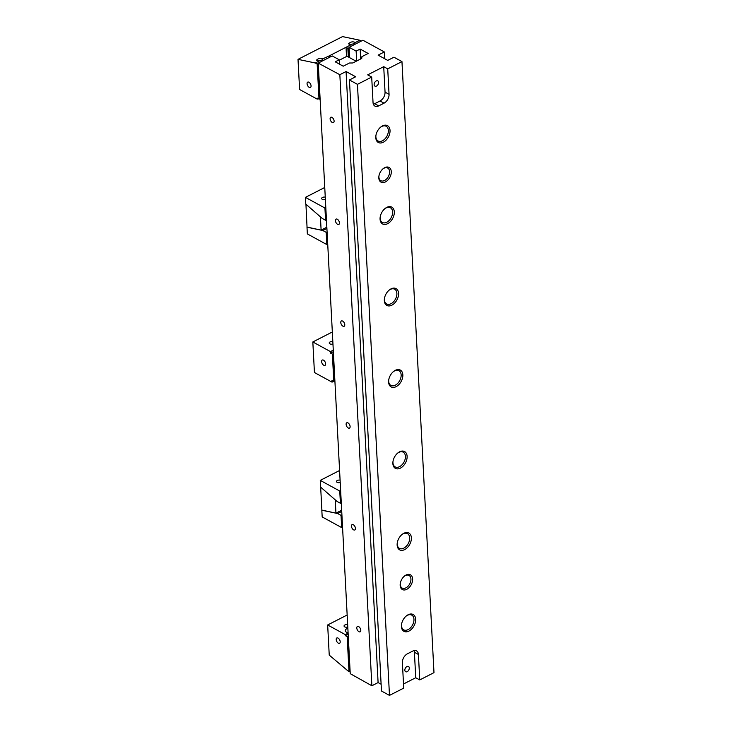 <?xml version="1.0" encoding="UTF-8"?>
<svg xmlns="http://www.w3.org/2000/svg" width="732" height="732" viewBox="0 0 732 732"><rect width="100%" height="100%" fill="white"/><g stroke="black" fill="none" stroke-linecap="round" stroke-linejoin="round"><path stroke-width="1.1" d="M403.506 683.99L415.739 677.741L419.747 679.927L433.985 672.644L401.96 61.589L393.953 57.206L387.722 60.39L378.115 55.138L384.346 51.954L362.926 40.233L349.137 47.287L356.136 51.121L360.144 49.071L368.15 53.454L361.919 56.639L361.745 58.423L352.842 62.97L349.457 63.007L343.226 66.191L335.219 61.817L339.227 59.768L339.456 64.132M382.827 168.955A7.192 4.657 -61.3 0 1 387.695 168.058A7.192 4.657 -61.3 0 1 389.589 171.636A7.192 4.657 -61.3 0 1 386.642 178.91A7.192 4.657 -61.3 0 1 380.796 180.676A7.192 4.657 -61.3 0 1 378.902 177.098A7.192 4.657 -61.3 0 1 378.92 176.101M378.819 177.995A8.391 5.435 -61.3 0 1 378.874 176.449A8.391 5.435 -61.3 0 1 383.101 168.726A8.391 5.435 -61.3 0 1 391.126 170.455A8.391 5.435 -61.3 0 1 385.947 181.637A8.391 5.435 -61.3 0 1 378.819 177.995M397.503 453.245A8.391 5.435 -61.3 0 1 403.213 452.175A8.391 5.435 -61.3 0 1 405.418 456.347A8.391 5.435 -61.3 0 1 401.987 464.829A8.391 5.435 -61.3 0 1 395.161 466.888A8.391 5.435 -61.3 0 1 392.956 462.716A8.391 5.435 -61.3 0 1 392.983 461.499M392.874 463.612A9.589 6.213 -61.3 0 1 392.938 461.846A9.589 6.213 -61.3 0 1 397.769 453.017A9.589 6.213 -61.3 0 1 406.937 454.993A9.589 6.213 -61.3 0 1 401.026 467.775A9.589 6.213 -61.3 0 1 392.874 463.612M401.767 534.717A8.391 5.435 -61.3 0 1 407.486 533.646A8.391 5.435 -61.3 0 1 409.691 537.819A8.391 5.435 -61.3 0 1 406.26 546.301A8.391 5.435 -61.3 0 1 399.434 548.369A8.391 5.435 -61.3 0 1 397.229 544.187A8.391 5.435 -61.3 0 1 397.256 542.97M397.137 545.084A9.589 6.213 -61.3 0 1 397.202 543.318A9.589 6.213 -61.3 0 1 402.033 534.488A9.589 6.213 -61.3 0 1 411.201 536.464A9.589 6.213 -61.3 0 1 405.299 549.247A9.589 6.213 -61.3 0 1 397.137 545.084M406.04 616.188A8.391 5.435 -61.3 0 1 411.759 615.118A8.391 5.435 -61.3 0 1 413.964 619.29A8.391 5.435 -61.3 0 1 410.524 627.782A8.391 5.435 -61.3 0 1 403.707 629.84A8.391 5.435 -61.3 0 1 401.502 625.668A8.391 5.435 -61.3 0 1 401.52 624.442M401.411 626.555A9.589 6.213 -61.3 0 1 401.475 624.799A9.589 6.213 -61.3 0 1 406.306 615.96A9.589 6.213 -61.3 0 1 415.474 617.945A9.589 6.213 -61.3 0 1 409.563 630.728A9.589 6.213 -61.3 0 1 401.411 626.555M393.23 371.764A8.391 5.435 -61.3 0 1 398.949 370.694A8.391 5.435 -61.3 0 1 399.69 380.667A8.391 5.435 -61.3 0 1 390.897 385.416A8.391 5.435 -61.3 0 1 388.692 381.244A8.391 5.435 -61.3 0 1 388.71 380.018M388.601 382.131A9.589 6.213 -61.3 0 1 388.665 380.375A9.589 6.213 -61.3 0 1 393.496 371.536A9.589 6.213 -61.3 0 1 402.664 373.521A9.589 6.213 -61.3 0 1 396.753 386.304A9.589 6.213 -61.3 0 1 388.601 382.131M404.183 576.322A7.192 4.657 -61.3 0 1 409.042 575.434A7.192 4.657 -61.3 0 1 410.936 579.012A7.192 4.657 -61.3 0 1 407.989 586.286A7.192 4.657 -61.3 0 1 402.143 588.052A7.192 4.657 -61.3 0 1 400.258 584.475A7.192 4.657 -61.3 0 1 400.267 583.468M400.166 585.362A8.391 5.435 -61.3 0 1 400.221 583.825A8.391 5.435 -61.3 0 1 404.448 576.093A8.391 5.435 -61.3 0 1 412.473 577.822A8.391 5.435 -61.3 0 1 407.303 589.013A8.391 5.435 -61.3 0 1 400.166 585.362M373.366 104.191A7.192 4.657 118.7 0 0 374.692 103.706L380.027 100.979A7.192 4.657 118.7 0 0 385.05 92.141L383.714 66.676L367.693 74.865L371.7 77.061L357.454 84.345L349.448 79.962L355.679 76.778L346.071 71.516L339.84 74.701L318.237 63.135L350.235 673.678L371.865 685.765L378.096 682.581L381.116 684.228M349.137 47.287L349.475 57.581M388.957 290.293A8.391 5.435 -61.3 0 1 394.676 289.222A8.391 5.435 -61.3 0 1 396.881 293.395A8.391 5.435 -61.3 0 1 393.45 301.877A8.391 5.435 -61.3 0 1 386.624 303.945A8.391 5.435 -61.3 0 1 384.419 299.763A8.391 5.435 -61.3 0 1 384.446 298.546M384.693 208.821A8.391 5.435 -61.3 0 1 390.403 207.751A8.391 5.435 -61.3 0 1 392.608 211.923A8.391 5.435 -61.3 0 1 389.177 220.405A8.391 5.435 -61.3 0 1 382.351 222.464A8.391 5.435 -61.3 0 1 380.146 218.292A8.391 5.435 -61.3 0 1 380.173 217.075M380.42 127.341A8.391 5.435 -61.3 0 1 386.139 126.27A8.391 5.435 -61.3 0 1 388.344 130.442A8.391 5.435 -61.3 0 1 384.904 138.934A8.391 5.435 -61.3 0 1 378.087 140.992A8.391 5.435 -61.3 0 1 375.882 136.82A8.391 5.435 -61.3 0 1 375.9 135.603M375.791 137.708A9.589 6.213 -61.3 0 1 375.855 135.951A9.589 6.213 -61.3 0 1 380.686 127.112A9.589 6.213 -61.3 0 1 389.854 129.097A9.589 6.213 -61.3 0 1 383.943 141.88A9.589 6.213 -61.3 0 1 375.791 137.708M380.064 219.188A9.589 6.213 -61.3 0 1 380.128 217.422A9.589 6.213 -61.3 0 1 384.959 208.593A9.589 6.213 -61.3 0 1 394.127 210.569A9.589 6.213 -61.3 0 1 388.216 223.352A9.589 6.213 -61.3 0 1 380.064 219.188M384.327 300.66A9.589 6.213 -61.3 0 1 384.392 298.894A9.589 6.213 -61.3 0 1 389.232 290.064A9.589 6.213 -61.3 0 1 398.391 292.041A9.589 6.213 -61.3 0 1 392.489 304.823A9.589 6.213 -61.3 0 1 384.327 300.66M419.747 679.927L418.411 654.463A7.192 4.657 118.7 0 0 416.517 650.885A7.192 4.657 118.7 0 0 412.747 651.087L407.404 653.813A7.192 4.657 118.7 0 0 402.39 662.661L403.725 688.117L389.479 695.4L357.454 84.345M415.739 677.741L414.404 652.276A7.192 4.657 118.7 0 0 414.074 650.602M406.928 666.559A2.992 1.94 -61.3 0 1 408.502 666.477A2.992 1.94 -61.3 0 1 408.767 670.036A2.992 1.94 -61.3 0 1 405.629 671.729A2.992 1.94 -61.3 0 1 404.942 669.213A2.992 1.94 -61.3 0 1 406.928 666.559M371.7 77.061L373.036 102.517A7.192 4.657 118.7 0 0 374.921 106.094A7.192 4.657 118.7 0 0 378.691 105.902L384.035 103.166A7.192 4.657 118.7 0 0 389.058 94.327L387.722 68.872L383.714 66.676M376.239 80.959A2.992 1.94 -61.3 0 1 377.813 80.877A2.992 1.94 -61.3 0 1 378.078 84.436A2.992 1.94 -61.3 0 1 374.93 86.129A2.992 1.94 -61.3 0 1 374.253 83.613A2.992 1.94 -61.3 0 1 376.239 80.959M360.144 49.071L360.666 58.972M342.64 321.073A2.992 1.656 -117.1 0 0 341.414 320.955A2.992 1.656 -117.1 0 0 341.304 324.368A2.992 1.656 -117.1 0 0 344.141 326.289A2.992 1.656 -117.1 0 0 344.781 324.715A2.992 1.656 -117.1 0 0 342.64 321.073M347.984 422.913A2.992 1.656 -117.1 0 0 346.748 422.794A2.992 1.656 -117.1 0 0 346.648 426.216A2.992 1.656 -117.1 0 0 349.475 428.128A2.992 1.656 -117.1 0 0 350.116 426.555A2.992 1.656 -117.1 0 0 347.984 422.913M337.306 219.225A2.992 1.656 -117.1 0 0 336.079 219.106A2.992 1.656 -117.1 0 0 335.97 222.528A2.992 1.656 -117.1 0 0 338.806 224.44A2.992 1.656 -117.1 0 0 339.438 222.867A2.992 1.656 -117.1 0 0 337.306 219.225M353.318 524.762A2.992 1.656 -117.1 0 0 352.092 524.634A2.992 1.656 -117.1 0 0 351.982 528.056A2.992 1.656 -117.1 0 0 354.819 529.968A2.992 1.656 -117.1 0 0 355.45 528.403A2.992 1.656 -117.1 0 0 353.318 524.762M331.971 117.385A2.992 1.656 -117.1 0 0 330.736 117.266A2.992 1.656 -117.1 0 0 330.635 120.679A2.992 1.656 -117.1 0 0 333.463 122.601A2.992 1.656 -117.1 0 0 334.103 121.027A2.992 1.656 -117.1 0 0 331.971 117.385M358.653 626.601A2.992 1.656 -117.1 0 0 357.426 626.482A2.992 1.656 -117.1 0 0 357.317 629.895A2.992 1.656 -117.1 0 0 360.153 631.817A2.992 1.656 -117.1 0 0 360.794 630.243A2.992 1.656 -117.1 0 0 358.653 626.601M401.96 61.589L387.722 68.872M356.136 51.121L356.658 61.021M346.071 71.516L378.096 682.581M339.84 74.701L371.865 685.765M349.448 79.962L381.473 691.017L389.479 695.4M384.346 51.954L384.703 58.743M339.227 59.768L332.218 55.934L318.429 62.989M347.792 627.013A2.516 1.318 177 0 1 344.049 626.034A2.516 1.318 177 0 1 347.663 624.671M338.065 638.094A2.992 1.656 62.9 0 1 340.041 640.82A2.992 1.656 62.9 0 1 339.566 643.3A2.992 1.656 62.9 0 1 336.729 641.388A2.992 1.656 62.9 0 1 336.839 637.965A2.992 1.656 62.9 0 1 338.065 638.094M350.033 669.853L349.265 670.247L350.079 670.713M350.033 669.762L349.265 670.247M349.951 668.325L349.182 668.719L349.997 669.185M349.951 668.234L349.182 668.719M349.878 666.797L349.109 667.191L349.923 667.657M349.869 666.706L349.109 667.191M349.795 665.269L349.027 665.663L349.841 666.129M349.786 665.178L349.027 665.663M349.713 663.741L348.944 664.134L349.759 664.601M349.713 663.649L348.944 664.134M349.631 662.213L348.862 662.606L349.676 663.073M349.631 662.121L348.862 662.606M349.557 660.685L348.789 661.078L349.603 661.545M349.548 660.593L348.789 661.078M349.475 659.157L348.707 659.55L349.521 660.017M349.466 659.065L348.707 659.55M349.393 657.629L348.624 658.022L349.438 658.489M349.393 657.537L348.624 658.022M349.31 656.101L348.542 656.494L349.356 656.961M349.31 656.009L348.542 656.494M349.237 654.573L348.469 654.966L349.283 655.433M349.228 654.481L348.469 654.966M349.155 653.045L348.386 653.438L349.201 653.905M349.146 652.953L348.386 653.438M349.072 651.517L348.304 651.91L349.118 652.377M349.072 651.425L348.304 651.91M348.99 649.989L348.222 650.382L349.036 650.849M348.99 649.897L348.222 650.382M348.917 648.461L348.148 648.854L348.963 649.321M348.908 648.369L348.148 648.854M348.835 646.932L348.066 647.326L348.88 647.793M348.825 646.841L348.066 647.326M348.752 645.404L347.984 645.798L348.798 646.264M348.752 645.322L347.984 645.798M348.67 643.876L347.901 644.27L348.716 644.736M348.67 643.794L347.901 644.27M348.597 642.348L347.828 642.742L348.642 643.208M348.588 642.266L347.828 642.742M348.514 640.82L347.746 641.214L348.56 641.689M348.505 640.738L347.746 641.214M348.432 639.301L347.663 639.686L348.478 640.161M348.432 639.21L347.663 639.686M348.35 637.773L347.581 638.167L348.395 638.633M348.35 637.682L347.581 638.167M348.084 632.704A4.493 2.361 177 0 1 345.211 630.673A4.493 2.361 177 0 1 347.865 628.358M329.235 655.122L349.008 671.775L347.169 636.639L345.321 635.632L345.275 634.617L327.662 624.972L329.235 655.122M347.16 615.008L327.662 624.972M350.116 671.381L349.008 671.775M348.322 637.105L347.508 636.639L348.276 636.245M348.112 633.162L345.275 634.617M348.167 634.177L345.321 635.632M350.106 671.29L349.347 671.775M308.931 82.24A2.992 1.656 62.9 0 1 310.908 84.976A2.992 1.656 62.9 0 1 310.432 87.456A2.992 1.656 62.9 0 1 307.596 85.543A2.992 1.656 62.9 0 1 307.705 82.121A2.992 1.656 62.9 0 1 308.931 82.24M318.383 65.981L317.569 65.514L318.338 65.121M317.569 65.514L318.338 65.029M349.045 49.328L348.286 49.813L349.054 49.419M348.286 49.813L349.1 50.279M349.127 50.856L348.359 51.341L349.127 50.947M348.359 51.341L349.173 51.807M349.21 52.384L348.441 52.869L349.21 52.475M348.441 52.869L349.255 53.335M349.283 53.912L348.524 54.397L349.292 54.003M348.524 54.397L349.338 54.863M349.365 55.44L348.606 55.925L349.374 55.531M348.606 55.925L349.42 56.391M349.448 56.968L348.944 57.288M348.972 57.306L349.448 57.059M320.104 98.729L318.996 99.122L317.157 98.115L317.212 99.131L318.146 98.655M348.313 56.95L347.865 48.285L346.035 47.287L346.51 56.52M346.026 47.287L329.107 55.934L330.617 56.748M354.91 42.758L355.029 42.401C352.815 41.376 350.674 41.806 348.615 43.691C348.917 44.396 350.143 44.533 352.302 44.085A3.239 1.702 177 0 0 354.91 42.758L359.833 40.233L342.521 36.6L298.015 59.356L315.327 62.989L320.259 60.472C318.1 60.912 316.874 60.783 316.572 60.079C318.63 58.185 320.772 57.755 322.986 58.78L329.125 55.934M346.035 47.287L352.302 44.085M361.324 41.056L359.833 40.233M318.996 99.122L317.157 63.986L315.327 62.989M298.015 59.356L299.598 89.496L317.212 99.131M347.865 48.285L348.972 47.891M317.157 63.986L318.264 63.593M322.858 59.136A3.239 1.702 177 0 1 320.259 60.472M348.203 48.285L349.018 48.751M318.466 67.509L317.651 67.042L318.42 66.649M317.651 67.042L318.42 66.557M318.548 69.037L317.734 68.57L318.502 68.177M317.734 68.57L318.493 68.085M318.63 70.565L317.816 70.098L318.585 69.705M317.816 70.098L318.576 69.613M318.704 72.093L317.889 71.626L318.658 71.233M317.889 71.626L318.658 71.141M318.786 73.621L317.972 73.154L318.74 72.761M317.972 73.154L318.74 72.669M318.868 75.149L318.054 74.682L318.823 74.289M318.054 74.682L318.813 74.197M318.951 76.677L318.136 76.21L318.905 75.817M318.136 76.21L318.896 75.725M319.024 78.205L318.21 77.738L318.978 77.345M318.21 77.738L318.978 77.253M319.106 79.733L318.292 79.257L319.06 78.873M318.292 79.257L319.06 78.781M319.189 81.252L318.374 80.785L319.143 80.392M318.374 80.785L319.134 80.31M319.271 82.78L318.457 82.313L319.225 81.92M318.457 82.313L319.216 81.838M319.344 84.308L318.53 83.841L319.298 83.448M318.53 83.841L319.298 83.366M319.427 85.836L318.612 85.37L319.381 84.976M318.612 85.37L319.381 84.885M319.509 87.364L318.695 86.898L319.463 86.504M318.695 86.898L319.454 86.413M319.591 88.892L318.777 88.426L319.545 88.032M318.777 88.426L319.536 87.941M319.664 90.42L318.85 89.954L319.619 89.56M318.85 89.954L319.619 89.469M319.747 91.948L318.932 91.482L319.701 91.088M318.932 91.482L319.701 90.997M319.829 93.476L319.015 93.01L319.783 92.616M319.015 93.01L319.774 92.525M319.911 95.004L319.097 94.538L319.866 94.144M319.097 94.538L319.857 94.053M319.985 96.532L319.17 96.066L319.939 95.672M319.17 96.066L319.939 95.581M320.067 98.061L319.253 97.594L320.021 97.2M319.253 97.594L320.021 97.109M319.335 99.122L320.094 98.637M318.31 64.453L317.496 63.986M339.255 60.225L347.032 56.245L356.2 61.259M341.277 502.811L340.398 503.268L337.04 501.429L320.616 487.1L320.259 480.375L339.675 490.998A1.199 0.659 -117.1 0 0 339.785 491.483L340.398 503.268M339.584 470.493L320.259 480.375M339.785 491.483L340.664 491.035M340.215 482.498A2.516 1.318 177 0 1 336.482 481.528A2.516 1.318 177 0 1 340.096 480.165M339.675 490.998L340.636 490.513M337.672 513.535L321.824 510.213L322.181 516.929L341.597 527.552A1.199 0.659 62.9 0 1 341.652 527.15L341.03 515.374L337.672 513.535L341.734 511.458M341.03 515.374L341.917 514.925M341.716 511.055L341.679 510.387M342.53 526.701L341.652 527.15M342.549 527.067L341.597 527.552M341.67 510.213L335.942 513.141L335.247 499.864M320.662 487.173L321.87 510.085L335.942 513.141M322.839 230.525L306.992 227.195L307.349 233.92L326.765 244.534A1.199 0.659 62.9 0 1 326.82 244.14L326.197 232.364L322.839 230.525L326.902 228.448M326.197 232.364L327.085 231.907M326.884 228.045L326.847 227.368M327.698 243.683L326.82 244.14M327.716 244.049L326.765 244.534M326.445 219.801L325.566 220.25L322.208 218.41L305.784 204.082L305.427 197.365L324.843 207.98A1.199 0.659 -117.1 0 0 324.953 208.474L325.566 220.25M324.752 187.484L305.427 197.365M324.953 208.474L325.832 208.016M325.383 199.488A2.516 1.318 177 0 1 321.65 198.509A2.516 1.318 177 0 1 325.264 197.146M324.843 207.98L325.804 207.495M320.415 216.855L321.11 230.132L326.838 227.204M321.11 230.132L307.037 227.076L305.93 204.21M334.908 381.143L333.801 381.628L331.962 380.622L332.044 382.15L314.431 372.515L312.829 341.963L332.328 331.989M312.829 341.963L330.443 351.598L333.28 350.143M330.443 351.598L330.516 353.126L333.518 354.599M333.362 351.671L330.516 353.126M332.044 382.15L333.444 381.436M325.639 363.804A2.992 1.656 62.9 0 1 324.999 365.378A2.992 1.656 62.9 0 1 322.162 363.465A2.992 1.656 62.9 0 1 322.272 360.043A2.992 1.656 62.9 0 1 324.377 360.885A2.992 1.656 62.9 0 1 325.639 363.804M332.959 343.994A2.516 1.318 177 0 1 329.217 343.015A2.516 1.318 177 0 1 332.831 341.652M333.801 381.628L332.365 354.132M334.826 379.615L334.057 380.1L334.872 380.567M334.826 379.707L334.057 380.1M334.908 381.235L334.14 381.628M334.744 378.087L333.984 378.572L334.798 379.039M334.661 376.559L333.902 377.044L334.716 377.511M334.588 375.031L333.819 375.516L334.634 375.983M334.506 373.503L333.737 373.988L334.551 374.455M334.423 371.975L333.664 372.46L334.478 372.927M334.341 370.447L333.582 370.932L334.396 371.399M334.268 368.919L333.499 369.404L334.314 369.87M334.185 367.391L333.417 367.876L334.231 368.342M334.103 365.863L333.344 366.348L334.158 366.814M334.021 364.344L333.261 364.82L334.076 365.286M333.948 362.816L333.179 363.292L333.993 363.758M333.865 361.288L333.097 361.764L333.911 362.23M333.783 359.76L333.023 360.236L333.838 360.711M333.7 358.232L332.941 358.707L333.755 359.183M333.627 356.704L332.859 357.189L333.673 357.655M333.545 355.176L332.776 355.661L333.591 356.127M334.753 378.179L333.984 378.572M334.67 376.651L333.902 377.044M334.588 375.123L333.819 375.516M334.506 373.595L333.737 373.988M334.433 372.066L333.664 372.46M334.35 370.538L333.582 370.932M334.268 369.01L333.499 369.404M332.703 354.132L333.472 353.739M333.545 355.267L332.776 355.661M333.627 356.795L332.859 357.189M333.71 358.323L332.941 358.707M333.792 359.842L333.023 360.236M333.865 361.37L333.097 361.764M333.948 362.898L333.179 363.292M334.03 364.426L333.261 364.82M334.112 365.954L333.344 366.348M334.185 367.482L333.417 367.876M414.404 652.276L418.411 654.463M385.05 92.141L389.058 94.327M374.692 103.706L378.691 105.902M380.027 100.979L384.035 103.166"/></g></svg>
